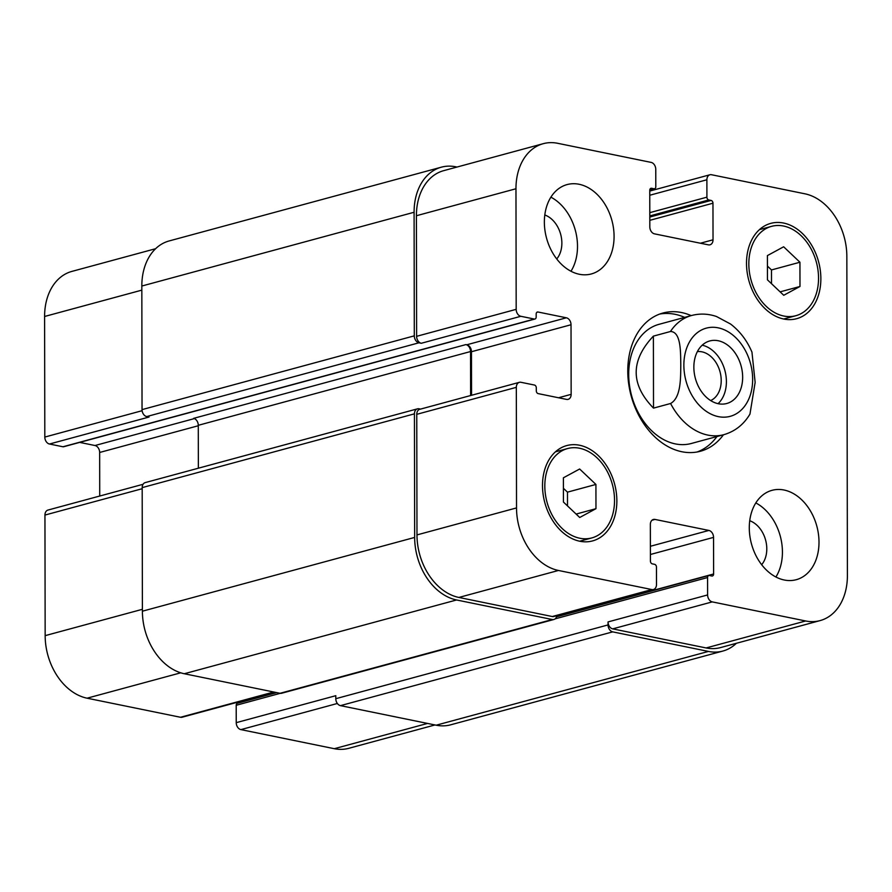 <?xml version="1.0" encoding="UTF-8"?>
<svg xmlns="http://www.w3.org/2000/svg" width="892" height="892" viewBox="0 0 892 892"><rect width="100%" height="100%" fill="white"/><g stroke="black" fill="none" stroke-linecap="round" stroke-linejoin="round"><path stroke-width="1.34" d="M718.049 403.675A32.413 23.705 74.8 0 0 726.4 381.62A32.413 23.705 74.8 0 0 702.205 345.193M710.645 400.564A25.522 18.665 74.8 0 0 721.215 380.561A25.522 18.665 74.8 0 0 697.377 351.615M742.657 377.216A32.413 23.705 -105.2 0 1 726.735 403.507A32.413 23.705 -105.2 0 1 695.381 378.431A32.413 23.705 -105.2 0 1 709.787 340.945A32.413 23.705 -105.2 0 1 742.657 377.216M749.96 414.078L755.145 382.389L751.956 352.128C746.994 340.476 739.847 331.11 730.526 324.008L716.499 316.515C708.159 313.672 699.841 313.337 691.545 315.512A61.726 45.146 74.8 0 0 670.449 331.501C681.098 331.646 680.563 352.173 680.797 364.716C680.607 377.372 681.22 397.587 670.583 403.496L653.513 408.123L653.39 336.128L670.449 331.501M653.513 408.123C630.454 384.519 630.421 360.524 653.39 336.128M659.745 314.051A71.605 52.372 -105.2 0 1 684.655 317.374M716.945 436.545A71.605 52.372 -105.2 0 1 697.12 451.988M723.445 434.783A71.605 52.372 -105.2 0 1 700.41 451.252A71.605 52.372 -105.2 0 1 681.811 451.731A71.605 52.372 -105.2 0 1 628.637 383.504A71.605 52.372 -105.2 0 1 662.957 313.025A71.605 52.372 -105.2 0 1 691.155 315.612M670.583 403.496A61.726 45.146 74.8 0 0 707.802 435.084A61.726 45.146 74.8 0 0 723.836 434.672L691.333 443.48A61.726 45.146 -105.2 0 1 675.289 443.893A61.726 45.146 -105.2 0 1 629.451 385.076A61.726 45.146 -105.2 0 1 659.043 324.32L691.545 315.512M276.71 692.616L237.417 703.264A2.464 1.806 74.8 0 0 236.202 705.271L236.235 722.665A6.177 4.516 74.8 0 0 240.896 729.611L334.299 748.7A55.56 40.631 74.8 0 0 348.739 748.321L434.995 724.951M242.234 700.934L242.234 701.703A2.464 1.806 -105.2 0 1 242.223 701.959M143.043 484.3L47.978 510.057A6.177 4.516 74.8 0 0 44.946 515.063L45.157 635.65A55.56 40.631 74.8 0 0 87.07 698.191L180.485 717.268A6.177 4.516 74.8 0 0 182.08 717.235L274.558 692.181M79.678 442.399L94.998 445.521A6.177 4.516 -105.2 0 1 99.659 452.467L99.726 496.03M155.609 248.712L71.895 271.402A55.56 40.631 74.8 0 0 44.6 316.482L44.812 437.069A6.177 4.516 74.8 0 0 49.473 444.015L62.942 446.769A2.464 1.806 74.8 0 0 63.588 446.758L534.955 319.035A2.464 1.806 74.8 0 0 536.17 317.028L536.17 314.029A2.464 1.806 -105.2 0 1 537.374 312.022A2.464 1.806 -105.2 0 1 538.021 312.01L566.364 317.797A6.177 4.516 -105.2 0 1 571.025 324.744L571.148 394.342A6.177 4.516 -105.2 0 1 568.115 399.348A6.177 4.516 -105.2 0 1 566.509 399.393L538.166 393.606A2.464 1.806 -105.2 0 1 536.304 390.819L536.293 387.819A2.464 1.806 74.8 0 0 534.431 385.043L520.95 382.289A6.177 4.516 74.8 0 0 519.356 382.333A6.177 4.516 74.8 0 0 516.323 387.34L516.524 507.927A55.56 40.631 74.8 0 0 558.448 570.467L651.851 589.556A6.177 4.516 74.8 0 0 653.457 589.512A6.177 4.516 74.8 0 0 656.49 584.505L656.456 567.1A2.464 1.806 74.8 0 0 654.594 564.324L652.275 563.844A2.464 1.806 -105.2 0 1 650.413 561.068L650.346 524.474A6.177 4.516 -105.2 0 1 653.379 519.467A6.177 4.516 -105.2 0 1 654.984 519.423L708.884 530.439A6.177 4.516 -105.2 0 1 713.544 537.385L713.611 573.98A2.464 1.806 -105.2 0 1 712.396 575.987A2.464 1.806 -105.2 0 1 711.76 575.998L709.43 575.53A2.464 1.806 74.8 0 0 708.794 575.541A2.464 1.806 74.8 0 0 707.579 577.548L707.612 594.942A6.177 4.516 74.8 0 0 712.262 601.888L805.666 620.977A55.56 40.631 74.8 0 0 820.105 620.598A55.56 40.631 74.8 0 0 847.4 575.518L846.842 256.35A55.56 40.631 74.8 0 0 804.93 193.809L711.515 174.732A6.177 4.516 74.8 0 0 709.921 174.765A6.177 4.516 74.8 0 0 706.888 179.771L706.91 197.177A2.464 1.806 74.8 0 0 708.772 199.953L711.102 200.432A2.464 1.806 -105.2 0 1 712.964 203.209L713.031 239.803A6.177 4.516 -105.2 0 1 709.999 244.809A6.177 4.516 -105.2 0 1 708.393 244.854L654.483 233.849A6.177 4.516 -105.2 0 1 649.822 226.891L649.766 190.297A2.464 1.806 -105.2 0 1 650.97 188.29A2.464 1.806 -105.2 0 1 651.617 188.279L653.936 188.758A2.464 1.806 74.8 0 0 654.583 188.736A2.464 1.806 74.8 0 0 655.798 186.729L655.765 169.335A6.177 4.516 74.8 0 0 651.104 162.389L557.701 143.3A55.56 40.631 74.8 0 0 543.261 143.679A55.56 40.631 74.8 0 0 515.966 188.758L516.178 309.346A6.177 4.516 74.8 0 0 520.839 316.292L534.319 319.046A2.464 1.806 74.8 0 0 534.955 319.035M570.969 271.257A46.295 33.863 74.8 0 0 577.503 246.292A46.295 33.863 74.8 0 0 550.899 197.177M556.731 258.959A25.522 18.665 74.8 0 0 560.667 234.295A25.522 18.665 74.8 0 0 544.811 214.983M614.075 236.38A46.295 33.863 -105.2 0 1 591.329 273.955A46.295 33.863 -105.2 0 1 546.54 238.119A46.295 33.863 -105.2 0 1 567.111 184.577A46.295 33.863 -105.2 0 1 614.075 236.38M775.906 577.001A46.295 33.863 74.8 0 0 782.429 552.037A46.295 33.863 74.8 0 0 755.825 502.932M761.657 564.714A25.522 18.665 74.8 0 0 765.592 540.039A25.522 18.665 74.8 0 0 749.737 520.738M819.001 542.135A46.295 33.863 -105.2 0 1 796.255 579.7A46.295 33.863 -105.2 0 1 751.465 543.864A46.295 33.863 -105.2 0 1 772.048 490.321A46.295 33.863 -105.2 0 1 819.001 542.135M595.967 508.685L579.722 517.494L563.432 502.04L563.398 477.8L579.644 469.002L595.923 484.445L595.967 508.685L576.12 514.071M567.502 505.898L567.479 492.15L563.409 488.292M595.923 484.445L567.479 492.15M799.979 286.477L783.733 295.285L767.443 279.832L767.41 255.591L783.644 246.783L799.934 262.237L799.979 286.477L780.121 291.862M771.513 283.689L771.491 269.942L767.421 266.084M799.934 262.237L771.491 269.942M614.532 500.367A46.295 33.863 74.8 0 0 567.568 448.553A46.295 33.863 74.8 0 0 546.997 502.096A46.295 33.863 74.8 0 0 591.786 537.932A46.295 33.863 74.8 0 0 614.532 500.367M616.863 500.836A49.383 36.115 -105.2 0 1 592.6 540.909A49.383 36.115 -105.2 0 1 544.822 502.687A49.383 36.115 -105.2 0 1 566.766 445.576A49.383 36.115 -105.2 0 1 616.863 500.836M818.544 278.148A46.295 33.863 74.8 0 0 771.58 226.345A46.295 33.863 74.8 0 0 751.008 279.887A46.295 33.863 74.8 0 0 795.798 315.723A46.295 33.863 74.8 0 0 818.544 278.148M820.863 278.627A49.383 36.115 -105.2 0 1 796.612 318.7A49.383 36.115 -105.2 0 1 748.834 280.478A49.383 36.115 -105.2 0 1 770.777 223.368A49.383 36.115 -105.2 0 1 820.863 278.627M418.961 342.796A6.177 4.516 -105.2 0 1 414.301 335.849L414.089 212.263A55.56 40.631 -105.2 0 1 441.384 167.172L169.123 240.951A55.56 40.631 74.8 0 0 141.828 286.031L142.04 409.618A6.177 4.516 74.8 0 0 146.701 416.564L418.961 342.796L421.28 343.275A6.177 4.516 -105.2 0 1 416.62 336.329L416.419 215.73A55.56 40.631 -105.2 0 1 443.703 170.651L543.261 143.679M471.545 395.29L471.467 351.727A6.177 4.516 74.8 0 0 466.806 344.78L465.88 344.591A6.177 4.516 74.8 0 1 470.541 351.537L470.619 395.535M653.457 589.512L553.899 616.483A6.177 4.516 -105.2 0 1 552.293 616.528L458.889 597.45A55.56 40.631 -105.2 0 1 416.977 534.91L416.765 414.323A6.177 4.516 -105.2 0 1 419.798 409.305L519.356 382.333M820.105 620.598L720.546 647.581A55.56 40.631 -105.2 0 1 706.118 647.949L612.704 628.871A6.177 4.516 -105.2 0 1 608.054 621.925L707.612 594.942M736.391 643.288A55.56 40.631 -105.2 0 1 722.877 651.048A55.56 40.631 -105.2 0 1 708.438 651.428L612.715 631.87A6.177 4.516 -105.2 0 1 608.054 624.924L608.054 621.925M556.842 615.692A6.177 4.516 -105.2 0 1 553.91 619.483A6.177 4.516 -105.2 0 1 552.304 619.527L456.57 599.97A55.56 40.631 -105.2 0 1 414.657 537.43L414.434 413.843A6.177 4.516 -105.2 0 1 417.467 408.837A6.177 4.516 -105.2 0 1 419.073 408.792L420.567 409.093M441.384 167.172A55.56 40.631 -105.2 0 1 455.812 166.804L457.005 167.049M236.235 722.665L335.793 695.693L335.793 698.692A6.177 4.516 74.8 0 0 340.454 705.639L436.188 725.196A55.56 40.631 74.8 0 0 450.616 724.828L722.877 651.048M417.467 408.837L145.218 482.605A6.177 4.516 74.8 0 0 142.185 487.612L142.397 611.198A55.56 40.631 74.8 0 0 184.31 673.739L280.043 693.296A6.177 4.516 74.8 0 0 281.649 693.251L553.91 619.483M146.701 416.564L149.02 417.043L49.473 444.015M465.88 344.591L193.62 418.359A6.177 4.516 -105.2 0 1 198.28 425.306L198.358 468.2M718.339 416.631A45.682 33.405 74.8 0 0 747.998 356.12A45.682 33.405 74.8 0 0 688.434 343.944A45.682 33.405 74.8 0 0 718.339 416.631M649.766 195.248L706.888 179.771M700.41 243.226L713.031 239.803M416.419 215.73L515.966 188.758M416.62 336.329L516.178 309.346M421.28 343.275L520.839 316.292M471.467 351.727L571.025 324.744M466.806 344.78L566.364 317.797M558.526 397.765L571.148 394.342M416.765 414.323L516.323 387.34M416.977 534.91L516.524 507.927M458.889 597.45L558.448 570.467M552.293 616.528L651.851 589.556M651.974 520.237L654.984 519.423M650.379 546.283L708.884 530.439M650.402 554.49L713.544 537.385M612.704 628.871L712.262 601.888M706.118 647.949L805.666 620.977M141.839 290.134L44.6 316.482M142.118 410.699L44.812 437.069M194.378 418.593L94.998 445.521M198.28 425.752L99.659 452.467M142.185 488.716L44.946 515.063M142.397 609.303L45.157 635.65M180.742 672.813L87.07 698.191M273.733 692.002L180.485 717.268M337.354 703.476L240.896 729.611M427.547 723.434L334.299 748.7M436.188 725.196L708.438 651.428M340.454 705.639L612.715 631.87M335.793 698.692L608.054 624.924M236.202 705.271L280.244 693.329M555.159 618.847L707.579 577.548M242.234 701.703L276.174 692.504M556.653 616.506L713.611 573.98M280.043 693.296L552.304 619.527M184.31 673.739L456.57 599.97M142.397 611.198L414.657 537.43M142.185 487.612L414.434 413.843M198.28 425.306L470.541 351.537M536.817 312.334L538.021 312.01M62.942 446.769L534.319 319.046M142.04 409.618L414.301 335.849M141.828 286.031L414.089 212.263M649.789 189.873L653.936 188.758M650.413 188.602L651.617 188.279M649.811 220.324L712.964 203.209M649.811 217.035L711.102 200.432M649.811 215.931L708.772 199.953M649.8 212.653L706.91 197.177M723.836 434.672C735.008 431.427 743.716 424.559 749.96 414.089M567.568 448.553L555.437 451.843M591.786 537.932L579.655 541.221M771.58 226.345L759.449 229.634M795.798 315.723L783.667 319.013M709.921 174.765L649.766 191.066M556.552 616.796L708.794 575.541M649.777 190.041L654.583 188.736"/></g></svg>
